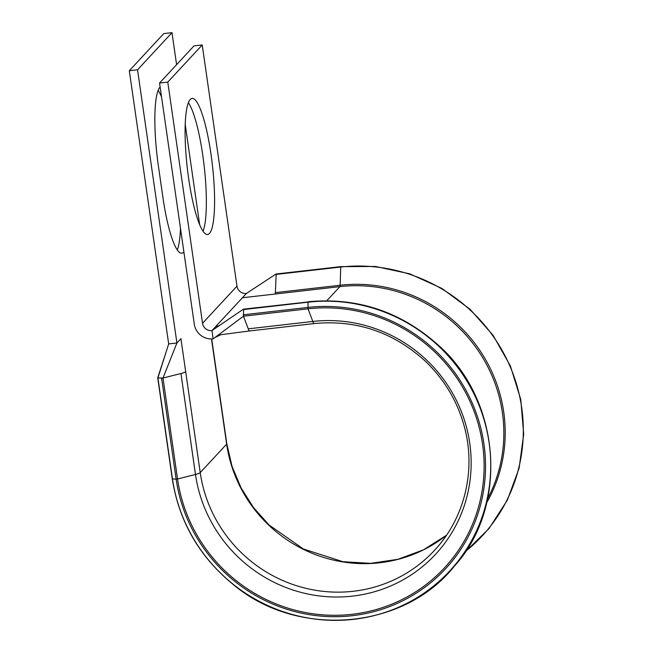 <?xml version="1.0" encoding="UTF-8"?>
<svg xmlns="http://www.w3.org/2000/svg" width="653" height="653" viewBox="0 0 653 653"><rect width="100%" height="100%" fill="white"/><g stroke="black" fill="none" stroke-linecap="round" stroke-linejoin="round"><path stroke-width="0.98" d="M243.593 309.334L243.463 316.215L248.254 328.834A11.811 2.179 83.5 0 0 249.781 330.932L220.902 334.711L214.829 337.593L243.463 316.215L308.028 308.828L312.82 321.456A140.428 136.314 42.8 0 1 469.736 443.109A140.428 136.314 42.8 0 1 352.4 596.132A140.428 136.314 42.8 0 1 195.492 474.478L180.938 373.516A11.811 1.812 -8.2 0 0 185.681 371.655L180.922 338.662L176.914 342.988L137.546 69.798L171.984 32.65L176.596 64.655M172.433 478.706L157.912 377.916L162.997 378.046L180.938 373.516M183.893 251.968A68.483 12.644 -96.5 0 1 183.722 252.156A68.483 12.644 -96.5 0 1 181.852 253.217A68.483 12.644 -96.5 0 1 162.883 197.247L158.418 166.229A68.483 12.644 -96.5 0 1 160.116 87.012M188.652 178.53A68.483 12.644 83.5 0 0 207.621 234.509A68.483 12.644 83.5 0 0 211.025 154.402A68.483 12.644 83.5 0 0 192.055 98.432A68.483 12.644 83.5 0 0 188.652 178.53M203.067 231.219A68.483 12.644 83.5 0 0 202.789 155.349A68.483 12.644 83.5 0 0 188.366 102.66M185.191 124.315L199.647 224.616M180.473 228.272A68.483 12.644 -96.5 0 1 177.306 249.928M158.132 90.359A68.483 12.644 -96.5 0 1 161.552 96.962M171.984 32.65L163.748 33.589L129.31 70.736L168.678 343.927L176.914 342.988L162.997 378.046L177.543 479.008L195.492 474.478A11.811 1.812 -8.2 0 0 200.226 472.617L226.648 444.13L212.094 343.168A11.811 1.812 -8.2 0 0 212.258 342.801L211.719 338.948M167.78 82.098L202.536 323.292A8.432 8.187 42.8 0 0 211.964 330.598L213.147 338.842A16.872 16.374 42.8 0 1 194.3 324.231L159.544 83.037L167.78 82.098L202.218 44.951L236.974 286.145A8.432 8.187 42.8 0 0 246.401 293.45L242.394 297.776L275.329 294.005L276.17 274.195M159.544 83.037L193.982 45.898L202.218 44.951M129.31 70.736L137.546 69.798M308.159 301.947L243.463 309.155L211.964 330.598L215.972 326.271L218.992 325.863M157.912 377.916L168.678 343.927M213.147 338.842L214.829 337.593M246.401 293.45L276.023 274.023M166.98 349.298L157.724 377.842L172.27 478.812C179.053 521.633 199.426 556.903 233.39 584.631C297.678 638.756 403.905 629.843 454.357 566.184C509.095 506.181 501.096 399.628 437.624 344.531C400.183 311.408 356.987 297.148 308.028 301.768L308.028 308.828A156.173 151.602 42.8 0 1 482.534 444.122A156.173 151.602 42.8 0 1 352.049 614.302A156.173 151.602 42.8 0 1 177.543 479.008L176.147 479.171L161.593 378.209M248.254 328.834L312.82 321.456A11.811 2.179 83.5 0 0 314.346 323.545C356.554 319.611 393.612 332.222 425.536 361.387C445.207 380.356 458.357 402.95 464.985 429.168C475.89 472.07 464.005 519.021 434.416 550.446A136.967 132.959 42.8 0 1 294.723 585.121A136.967 132.959 42.8 0 1 200.226 472.617L185.681 371.655M226.803 443.762L232.035 466.324L241.022 487.799L253.495 507.561L269.101 525.02L303.376 548.977L342.947 561.711L370.651 563.343L397.897 559.311L423.552 549.793L446.538 535.199A136.967 132.959 42.8 0 1 311.759 553.132A136.967 132.959 42.8 0 1 226.648 444.13A11.811 1.812 -8.2 0 0 226.803 443.762L212.258 342.801M212.094 343.168L211.49 338.948M326.818 300.731L339.903 286.626A145.407 141.146 42.8 0 1 477.4 349.518A145.407 141.146 42.8 0 1 487.62 498.688M340.735 266.816L340.148 285.239A3.371 0.62 -96.5 0 1 339.903 286.626L275.329 294.005M215.972 326.271L242.394 297.776M202.536 323.292L236.974 286.145M243.365 309.579L307.93 302.2A162.14 157.389 42.8 0 1 489.097 442.661A162.14 157.389 42.8 0 1 353.632 619.338A162.14 157.389 42.8 0 1 172.457 478.878L176.147 479.171A157.602 152.99 42.8 0 0 352.253 615.706A157.602 152.99 42.8 0 0 483.93 443.967A157.602 152.99 42.8 0 0 307.824 307.432L243.259 314.811M275.582 292.617L340.148 285.239A146.394 142.109 42.8 0 1 479.89 350.457A146.394 142.109 42.8 0 1 486.697 502.679M275.933 274.448L340.499 267.061A162.14 157.389 42.8 0 1 509.569 365.264A162.14 157.389 42.8 0 1 465.393 551.507M314.346 323.545L249.781 330.932M276.039 274.015L340.605 266.636L375.451 266.465L409.725 273.827L441.812 288.373L470.193 309.4L493.129 335.373L510.409 366.015L520.776 399.538L523.69 434.163L519.111 468.217L507.348 500.141L489.007 528.555L464.912 552.234"/></g></svg>
